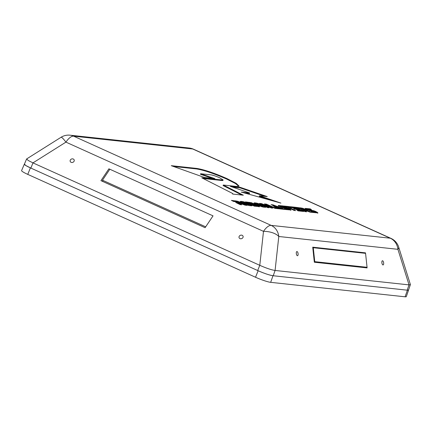 <?xml version="1.0" encoding="UTF-8"?>
<svg xmlns="http://www.w3.org/2000/svg" width="432" height="432" viewBox="0 0 432 432"><rect width="100%" height="100%" fill="white"/><g stroke="black" fill="none" stroke-linecap="round" stroke-linejoin="round"><path stroke-width="0.65" d="M242.168 235.3A2.111 1.782 159.7 0 1 243.049 236.212A2.111 1.782 159.7 0 1 242.336 238.259A2.111 1.782 159.7 0 1 239.965 238.588A2.111 1.782 159.7 0 1 239.085 237.676A2.111 1.782 159.7 0 1 239.798 235.629A2.111 1.782 159.7 0 1 242.168 235.3M73.289 159.025A2.111 1.782 159.7 0 1 74.169 159.937A2.111 1.782 159.7 0 1 73.456 161.984A2.111 1.782 159.7 0 1 71.086 162.313A2.111 1.782 159.7 0 1 70.205 161.401A2.111 1.782 159.7 0 1 70.918 159.354A2.111 1.782 159.7 0 1 73.289 159.025M296.978 251.543A2.111 0.869 81.3 0 0 296.881 251.543A2.111 0.869 81.3 0 0 296.32 253.649A2.111 0.869 81.3 0 0 297.421 255.722A2.111 0.869 81.3 0 0 297.518 255.722A2.111 0.869 81.3 0 0 298.08 253.616A2.111 0.869 81.3 0 0 296.978 251.543M382.547 260.755A2.111 0.869 81.3 0 0 382.455 260.755A2.111 0.869 81.3 0 0 381.893 262.861A2.111 0.869 81.3 0 0 382.995 264.935A2.111 0.869 81.3 0 0 383.092 264.935A2.111 0.869 81.3 0 0 383.648 262.829A2.111 0.869 81.3 0 0 382.547 260.755M357.669 252.013L357.723 252.504M331.992 249.734L330.583 249.097M367.033 267.289L367.097 267.91L314.329 262.229L312.725 247.174L365.494 252.855L365.548 253.346M398.671 247.045A14.089 14.089 0 0 0 391.025 238.41A14.089 5.729 114.3 0 0 390.285 238.21A14.089 12.755 -83.9 0 1 397.915 249.318A14.089 4.46 162.6 0 0 398.671 247.045L410.395 284.564L408.559 289.991L407.165 290.169L273.229 275.751L275.087 270.459C271.453 269.93 266.35 268.213 259.783 265.318L263.493 231.352A14.089 5.729 114.3 0 1 271.166 225.391A14.089 12.755 96.1 0 1 278.791 236.493L275.087 270.459L409.028 284.882L397.915 249.318L278.791 236.493A14.089 6.95 -173.8 0 0 263.493 231.352L65.934 142.128L32.972 162.88L28.118 160.429L26.687 158.917L61.047 137.279A14.089 1.825 57.8 0 1 65.934 142.128A14.089 5.729 114.3 0 1 73.607 136.161L271.166 225.391L390.285 238.21L192.726 148.986L73.607 136.161A14.089 12.755 96.1 0 0 70.06 135.194L189.178 148.014A14.089 12.755 -83.9 0 1 192.726 148.986A14.089 5.729 114.3 0 1 193.471 149.186A14.089 14.089 0 0 0 189.178 148.014M273.229 275.751C269.53 275.206 264.352 273.467 257.677 270.524L259.783 265.318L32.972 162.88L30.872 168.086L25.936 165.596L24.392 164.16L26.595 159.014M102.481 180.209L205.686 226.822L213.035 215.854L205.097 227.702L100.953 180.662L108.891 168.815L213.035 215.854L109.831 169.241L102.481 180.209L102.989 181.58M272.203 205.049L277.052 208.602L278.84 208.796L275.308 206.215L280.276 208.105L278.159 207.868L279.499 208.867L285.179 209.477L273.035 204.854L271.129 204.649L272.203 205.049M240.095 187.288L230.396 186.376L249.685 192.991L241.175 192.073L280.903 203.094L259.481 195.766L267.257 196.603L240.095 187.288L239.89 187.807L232.708 187.169M236.693 186.467L239.096 186.127L236.164 183.319L226.838 178.535C214.083 172.973 204.044 169.603 196.733 168.421L171.256 165.677L204.547 177.514L214.85 178.627L200.632 173.745L210.994 174.863C213.089 175.203 215.962 176.164 219.613 177.757L223.117 179.928L222.431 180.025L201.749 177.8L232.751 193.536L232.621 194.054L243.34 195.205L223.279 185.026L236.693 186.467M299.209 208.931L293.409 208.305L294.548 209.185L300.348 209.806L299.209 208.931L299.009 209.45L294.235 208.937M302.357 210.476L296.719 209.866L297.999 210.859L303.637 211.464L302.357 210.476L302.152 210.994L297.535 210.497M289.597 206.636L284.051 206.042L285.347 207.041L287.636 207.29L294.133 210.438L295.639 210.605L289.154 207.452L290.893 207.641L289.597 206.636L289.391 207.16L284.866 206.674M291.508 207.706L297.151 208.31L295.85 207.311L290.201 206.701L291.508 207.706M255.28 204.552L251.586 202.743L245.5 201.89L247.79 202.997L252.99 203.731L253.271 204.023L248.951 203.558L254.286 206.15L259.432 206.609L258.709 205.924L255.296 204.455L255.112 204.93L255.28 204.552M253.438 203.985L253.066 204.547L250.387 204.26M286.988 207.873L281.551 206.906L281.345 206.609L284.731 206.977L283.424 205.972L278.348 205.513L279.007 206.215L282.312 207.619L287.863 208.629L288.101 208.937L284.396 208.543L285.687 209.531L291.071 210.022L289.035 208.651L286.988 207.873L286.81 208.321M288.344 208.894L287.896 209.461L285.217 209.174M280.903 207.101L281.345 206.609M302.081 210.146L304.965 210.427L305.165 209.903L300.645 209.444L305.132 211.626L306.639 211.788L304.317 210.659L306.639 210.908L310.052 212.155L312.071 212.371L307.633 210.816L306.763 209.92L302.578 208.24L296.352 207.365L298.636 208.472L302.886 208.931L305.219 209.828M307.476 211.216L307.773 210.778M254.626 202.856L253.984 202.954L256.781 204.784C259.675 206.096 262.019 206.896 263.812 207.182L265.874 207.236L263.077 205.411C260.177 204.098 257.834 203.299 256.041 203.013L254.626 202.856L254.259 203.364M267.359 205.481L269.185 206.663L261.495 203.612L259.519 203.402L267.559 207.581L269.044 207.738L264.362 205.168L271.415 207.997L272.662 208.127L268.78 205.643L275.044 208.386L276.545 208.548L266.36 204.136L264.422 203.926L267.359 205.481M240.845 201.377L240.197 201.474L242.995 203.299C245.894 204.611 248.238 205.411 250.025 205.697L252.088 205.751L249.291 203.926C246.397 202.613 244.048 201.814 242.26 201.528L240.845 201.377L240.478 201.884M313.843 210.762L308.41 209.795L308.205 209.504L311.591 209.866L310.279 208.867L305.203 208.408L305.867 209.104L309.166 210.508L315.203 211.788L311.256 211.432L312.547 212.425L317.93 212.911L315.889 211.545L313.843 210.762L313.67 211.21M315.203 211.788L314.755 212.35L312.077 212.063M307.762 209.995L308.205 209.504M237.114 203.153L239.992 203.429L240.197 202.91L235.672 202.451L240.16 204.633L241.672 204.795L239.35 203.666L241.672 203.915L245.079 205.162L247.104 205.378L242.665 203.818L241.79 202.921L237.605 201.247L231.379 200.372L233.669 201.479L237.913 201.938L240.251 202.829M242.509 204.223L242.806 203.785M410.4 284.704L409.028 284.882L407.165 290.169M257.677 270.524L30.872 168.086M237.994 201.944L232.821 201.069M242.644 204.201L240.208 202.786M244.323 204.887L244.49 204.455M239.161 204.147L239.35 203.666M313.643 211.286L309.706 210.67M317.725 213.176L315.198 211.853M314.998 212.306L315.182 211.831M310.565 209.758L310.079 209.385L305.003 208.926M310.079 209.385L310.279 208.867M244.55 202.662L240.64 201.895M251.608 205.864L248.643 204.239M247.536 205.081L248.854 205.151L249.059 204.628L248.756 204.671C249.35 204.692 249.037 204.406 247.811 203.801L243.535 202.549L243.032 203.116L243.443 203.504M243.535 202.549C242.941 202.532 243.254 202.819 244.474 203.418L248.756 204.671L248.551 205.195M268.731 205.772L266.096 204.649M266.161 204.66L266.36 204.136M271.447 207.997L268.58 206.167L268.78 205.643M264.168 205.681L264.362 205.168M267.619 207.587L264.886 206.086M266.242 206.825L266.447 206.307M261.311 204.088L261.495 203.612M264.303 205.324L261.641 204.271M269.039 207.047L269.185 206.663M258.336 204.147L254.426 203.38M265.388 207.344L262.424 205.724M261.317 206.566L262.634 206.631L262.84 206.113L262.537 206.156C263.131 206.177 262.818 205.886 261.598 205.286L257.315 204.034L256.813 204.601L257.229 204.989M257.315 204.034C256.721 204.012 257.035 204.304 258.255 204.903L262.537 206.156L262.332 206.68M302.962 208.942L297.794 208.062M307.611 211.194L305.181 209.779M309.296 211.88L309.463 211.448M304.133 211.14L304.317 210.659M286.783 208.391L282.852 207.776M290.866 210.281L288.338 208.958L288.139 209.417M283.705 206.863L283.219 206.496L278.143 206.037M283.219 206.496L283.424 205.972M259.189 206.874L256.117 205.394M253.238 204.509L253.427 204.017M251.959 203.445L246.942 202.592M255.096 204.973L253.427 204.034M253.465 205.756L256.122 206.042L256.532 205.47L252.337 204.633L253.546 205.222L256.532 205.47M253.357 205.702L253.546 205.222M252.148 205.114L252.337 204.633M296.125 208.202L295.645 207.83L291.022 207.333M295.645 207.83L295.85 207.311M289.872 207.527L289.391 207.16M288.965 207.932L289.154 207.452M302.616 211.356L302.152 210.994M299.322 209.698L299.009 209.45M238.885 186.349L235.402 183.503L226.638 179.059C213.878 173.497 203.845 170.122 196.528 168.944L173.367 166.45M241.78 195.037L223.079 185.549L223.279 185.026M223.117 179.928L222.912 180.452L222.226 180.549L203.11 178.492M212.339 178.357L200.432 174.269L200.632 173.745M264.746 196.333L239.89 187.807M271.755 200.556L259.276 196.29L259.481 195.766M249.685 192.991L249.485 193.514L244.377 192.964M275.27 206.307L272.614 205.351M272.835 205.378L273.035 204.854M282.982 209.239L280.244 208.197M280.276 208.105L280.076 208.629L279.013 208.505M277.765 208.678L275.108 206.734L275.308 206.215M408.596 289.894A11.831 1.431 -158.8 0 1 408.591 290.018A11.831 1.431 -158.8 0 1 407.408 290.196L272.992 275.724A11.831 1.431 -158.8 0 1 258.147 270.74L30.397 167.875A11.831 1.431 -158.8 0 1 24.359 164.128A11.831 1.431 -158.8 0 1 24.446 164.03M408.591 290.018L406.296 296.627A12.08 1.458 -158.8 0 1 405.086 296.806L270.67 282.339A12.08 1.458 -158.8 0 1 255.517 277.247L27.761 174.382A12.08 1.458 -158.8 0 1 21.6 170.554L24.359 164.128M314.426 247.844L313.016 247.207M365.569 253.346L367.054 267.289L314.761 261.657L313.276 247.72L365.569 253.346M364.678 267.651L367.054 267.289M314.275 261.733L314.761 261.657M312.79 247.79L313.276 247.72M239.717 203.429L239.922 202.91M235.31 201.339L235.51 200.815M236.218 201.479L236.417 200.956M237.406 201.766L237.605 201.247M238.864 202.154L239.036 201.712M240.467 202.9L240.667 202.376M241.591 203.445L241.79 202.921M242.336 203.893L242.536 203.369M243.205 204.476L243.367 204.061M311.882 210.902L312.082 210.379M315.689 212.063L315.889 211.545M316.996 212.701L317.201 212.182M305.84 208.931L306.04 208.408M308.259 210.19L308.41 209.795M309.253 210.535L309.425 210.098M242.06 202.046L242.26 201.528M249.091 204.444L249.291 203.926M249.237 204.514L249.437 203.99M247.633 205.097L247.833 204.574M244.366 203.909L244.544 203.45M244.296 203.877L244.474 203.418M269.401 205.924L269.557 205.519M268.931 206.388L269.136 205.864M269.32 206.631L269.519 206.107M269.768 206.917L269.973 206.399M270.313 207.268L270.518 206.75M271.949 208.051L272.068 207.749M271.96 208.057L272.079 207.754M265.108 206.204L265.313 205.686M264.956 205.411L265.102 205.038M265.626 205.681L265.772 205.308M267.64 206.485L267.786 206.107M255.841 203.531L256.041 203.013M262.872 205.929L263.077 205.411M263.018 205.999L263.218 205.475M261.414 206.577L261.619 206.059M258.147 205.389L258.325 204.935M258.082 205.362L258.255 204.903M304.69 210.427L304.889 209.903M300.278 208.332L300.478 207.808M301.185 208.472L301.385 207.954M302.373 208.764L302.578 208.24M303.836 209.147L304.004 208.705M305.435 209.893L305.635 209.369M306.558 210.438L306.763 209.92M307.303 210.886L307.508 210.362M308.173 211.469L308.335 211.054M285.023 208.013L285.223 207.49M288.83 209.174L289.035 208.651M290.142 209.812L290.342 209.288M278.98 206.037L279.18 205.519M281.399 207.301L281.551 206.906M282.398 207.646L282.566 207.203M256.165 205.259L256.316 204.876M257.44 205.934L257.639 205.411M258.509 206.447L258.709 205.924M249.572 202.873L249.772 202.349M251.386 203.261L251.586 202.743M253.525 204.077L253.73 203.553M254.372 204.482L254.572 203.963M254.875 204.779L255.08 204.26M226.638 179.059L226.838 178.535M222.226 180.549L222.431 180.025M196.528 168.944L196.733 168.421M238.194 187.763L238.399 187.24M276.674 206.734L276.842 206.302M279.639 208.57L279.839 208.051M255.517 277.247L258.147 270.74M270.67 282.339L272.992 275.724M27.761 174.382L30.397 167.875M405.086 296.806L407.408 290.196M70.06 135.194A14.089 14.089 0 0 0 61.047 137.279M391.025 238.41L193.471 149.186M240.052 203.396L240.257 202.873M315.009 212.339L315.209 211.815M307.73 210.038L307.935 209.515M305.024 210.389L305.224 209.866M288.149 209.444L288.349 208.926M280.876 207.144L281.075 206.626M253.238 204.525L253.438 204.007M256.543 205.502L256.343 206.026"/></g></svg>
